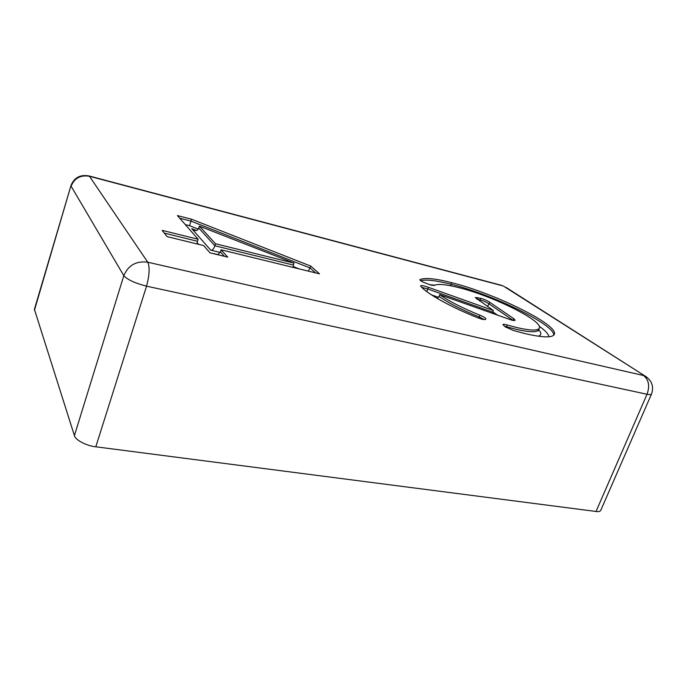 <?xml version="1.0" encoding="UTF-8"?>
<svg xmlns="http://www.w3.org/2000/svg" width="687" height="687" viewBox="0 0 687 687"><rect width="100%" height="100%" fill="white"/><g stroke="black" fill="none" stroke-linecap="round" stroke-linejoin="round"><path stroke-width="1.03" d="M482.454 319.343L485.314 319.524L485.872 318.948C485.761 318.064 483.777 316.819 479.921 315.221C462.248 307.974 448.851 301.121 439.723 294.671L511.635 320.116C513.721 320.614 514.881 320.649 515.121 320.219L513.739 318.648L489.874 302.4C487.761 300.854 484.704 299.489 480.694 298.295L475.189 297.523L493.326 310.472L428.422 287.329C423.982 285.715 421.38 285.217 420.616 285.844L420.899 286.47C427.408 293.993 450.878 307.106 478.221 317.952L482.454 319.343M525.366 333.684C542.824 337.669 552.46 337.91 554.28 334.397C559.132 324.951 494.193 293.169 451.711 282.692C435.343 278.501 424.781 277.471 420.023 279.592L419.826 279.755C419.826 280.339 421.191 281.241 423.948 282.46L431.333 285.217L434.296 285.414C437.756 283.628 445.949 284.375 458.882 287.655C492.339 295.839 543.348 320.906 539.338 328.111C537.869 330.885 530.218 330.67 516.392 327.467L507.161 324.994C504.67 324.247 503.253 324.092 502.918 324.539L504.988 326.66L513.455 330.507L525.366 333.684M506.156 327.45L507.161 324.994M162.166 230.368L198.114 239.248L177.418 215.589L191.518 219.205L310.807 266.109L319.481 273.847L221.042 249.802L227.732 257.11L210.007 252.842L203.627 245.551L167.096 236.629L162.166 230.368M95.811 446.799L596.033 511.472L647.025 394.261L146.546 286.178L95.811 446.799C86.777 445.992 74.977 439.792 74.411 435.61L34.402 309.33L70.984 185.533L34.436 310.266M646.647 377.043L503.262 285.981L89.482 176.293L147.748 262.211L643.573 375.523C648.82 379.842 649.962 386.085 647.025 394.261C649.67 394.759 651.173 394.682 651.516 394.037L600.73 510.424C600.103 511.463 598.532 511.815 596.033 511.472M164.348 233.142L197.478 241.283L198.114 239.248M198.354 229.166L189.543 225.688L191.518 219.205M308.334 271.125L310.807 266.109M217.856 254.731L220.39 251.854L221.042 249.802M220.183 252.43L210.737 250.137C212.395 250.437 213.769 248.986 214.868 245.774L215.512 243.756L294.036 263.138L199.385 226.126L215.512 243.756M210.737 250.137L191.767 228.677L193.854 229.733C195.821 231.261 197.461 230.703 198.783 228.041L214.868 245.774L293.375 265.053L294.036 263.138M198.783 228.041L199.385 226.126M548.87 336.785C548.578 334.157 545.366 330.645 539.243 326.256M434.725 285.182L429.667 284.736M538.668 329.683C541.631 332.997 541.502 335.17 538.307 336.209M421.672 287.295L427.769 289.012L428.422 287.329M492.27 313.392L493.326 310.472M477.225 299.352L477.929 297.6M479.638 301.018L480.694 298.295M487.512 306.454L489.874 302.4M439.053 296.38L439.723 294.671M437.284 298.459L439.062 296.38C448.173 302.855 461.552 309.717 479.217 316.973L479.921 315.221M484.412 319.661L479.217 316.973L478.727 318.158M492.648 312.138L427.769 289.012L426.79 291.632M213.975 253.795L214.576 253.941M197.478 241.283L197.117 243.962M293.375 265.053L293.461 267.492M476.89 299.12L480.041 299.901C484.052 301.086 487.109 302.46 489.221 304.006L513.043 320.314L513.739 318.648M420.633 280.725C426.112 279.291 436.262 280.476 451.093 284.255L451.711 282.692M450.586 285.758L451.093 284.255C492.184 294.388 554.718 324.573 553.748 335.162M504.438 326.213L515.662 329.202C529.488 332.379 537.148 332.568 538.634 329.777L539.338 328.111M74.411 435.61L123.806 275.667L71.105 186.22C74.411 178.113 80.542 174.799 89.482 176.293L88.735 175.863M651.516 394.037C654.05 386.532 651.877 380.521 645.007 376.004L506.07 287.415M70.984 185.533C74.248 177.512 80.319 174.326 89.198 175.992L501.527 285.337M146.546 286.178C149.508 274.912 149.912 266.917 147.748 262.211C136.284 260.716 128.297 265.199 123.806 275.667C127.301 279.618 134.884 283.121 146.546 286.178M179.728 218.234L190.934 221.094L310.146 267.999L315.599 272.902M220.39 251.854L224.443 256.32M299.137 268.875L293.16 266.522M189.543 225.688L185.318 224.623M197.135 242.709L198.5 244.297M213.82 253.615L218.208 254.679M191.767 228.677L196.388 230.48M438.564 297.402L431.488 294.886M497.946 315.419L492.768 311.829M538.23 330.928L538.634 329.777M195.168 230.248L193.854 229.733"/></g></svg>
